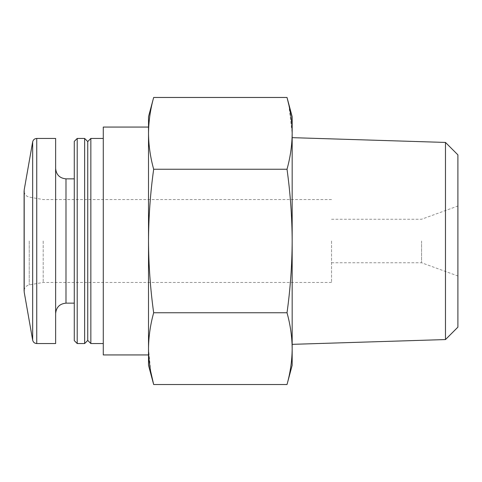 <?xml version="1.0" encoding="UTF-8"?>
<svg xmlns="http://www.w3.org/2000/svg" width="482" height="482" viewBox="0 0 482 482"><rect width="100%" height="100%" fill="white"/><g stroke="black" fill="none" stroke-linecap="round" stroke-linejoin="round"><path stroke-width="0.36" stroke-dasharray="2.41 1.81" d="M150.727 371.61L148.51 348.643L148.51 365.296M148.51 348.643C148.631 336.683 150.348 324.723 153.668 312.764C150.36 289.043 148.643 265.124 148.51 241L148.51 348.643M148.51 133.339L148.51 241C148.637 217.075 150.354 193.155 153.668 169.236C150.348 157.277 148.631 145.317 148.51 133.357L148.51 348.661M292.17 116.704L292.17 133.357C292.056 145.317 290.339 157.277 287.019 169.236C290.327 192.957 292.044 216.876 292.17 241C292.05 264.925 290.333 288.845 287.019 312.764C290.339 324.723 292.056 336.683 292.17 348.643L292.17 365.296M288.784 104.654L292.17 133.357L292.17 348.643M457.9 154.861L457.9 327.139M445.476 142.437L445.476 339.563M457.9 241L457.9 275.981L457.9 241M421.557 241L421.557 262.75L421.557 241M331.532 241L331.532 282.434L331.532 241M43.205 241L43.205 282.434L43.205 241M55.635 138.455L55.635 343.546M55.635 241L55.635 313.505L55.635 241M74.282 141.383L74.282 340.617M77.21 138.455L77.21 343.546M84.639 138.455L84.639 343.546M87.748 141.563L87.748 340.437M90.851 138.455L90.851 343.546M103.281 127.061L103.281 354.939M148.51 116.704L148.51 133.357C148.631 121.398 150.348 109.438 153.668 97.472M292.17 241L292.17 137.653L292.17 241M287.019 169.236L153.668 169.236M287.019 312.764L153.668 312.764M29.233 241L29.233 284.898L29.233 241M24.196 189.902L24.196 292.098M32.662 141.877L32.662 340.123M36.74 138.455L36.74 343.546M65.992 178.852L65.992 303.148M331.532 262.75L421.557 262.75L457.9 275.981M331.532 219.25L421.557 219.25L457.9 206.019M331.532 199.566L43.205 199.566L29.233 197.102C26.046 196.301 24.335 194.264 24.1 190.986M331.532 282.434L43.205 282.434L29.233 284.898C26.046 285.699 24.335 287.736 24.1 291.014"/><path stroke-width="0.72" d="M153.668 312.764C150.348 324.723 148.631 336.683 148.51 348.643L148.51 241C148.637 264.925 150.354 288.845 153.668 312.764L287.019 312.764C290.327 289.043 292.044 265.124 292.17 241C292.05 217.075 290.333 193.155 287.019 169.236C290.339 157.277 292.056 145.317 292.17 133.357C292.056 121.398 290.339 109.438 287.019 97.472L288.784 104.654M287.019 312.764C290.339 324.723 292.056 336.683 292.17 348.643L292.17 365.296L287.019 384.528C290.339 372.562 292.056 360.602 292.17 348.643C292.056 360.602 290.339 372.562 287.019 384.528L153.668 384.528L148.51 365.296L148.51 348.643C148.631 360.602 150.348 372.562 153.668 384.528L150.727 371.61M153.668 169.236C150.36 192.957 148.643 216.876 148.51 241L148.51 133.357C148.631 145.317 150.348 157.277 153.668 169.236L287.019 169.236M292.17 348.643L292.17 116.704L287.019 97.472L153.668 97.472C150.348 109.438 148.631 121.398 148.51 133.357L148.51 116.704L153.668 97.472M445.476 142.437L445.476 339.563L457.9 327.139L457.9 154.861L445.476 142.437L292.17 137.653M36.74 138.455L36.74 343.546L55.635 343.546L55.635 138.455L36.74 138.455C34.559 138.611 33.198 139.756 32.662 141.877L32.662 340.123L24.196 292.098L24.196 189.902L24.196 292.098M74.282 340.617L74.282 141.383L77.21 138.455L77.21 343.546L74.282 340.617M84.639 138.455L87.748 141.563L87.748 340.437L84.639 343.546L84.639 138.455L77.21 138.455M87.748 340.437L90.851 343.546L90.851 138.455L87.748 141.563M148.51 354.939L103.281 354.939L103.281 127.061L148.51 127.061M148.51 348.661L148.51 133.339M74.282 303.148L65.992 303.148L65.992 178.852C59.702 178.238 56.249 174.785 55.635 168.495M24.1 291.014L24.1 190.986M24.196 189.902L32.662 141.877M36.74 343.546C34.559 343.389 33.198 342.244 32.662 340.123M65.992 303.148C59.702 303.762 56.249 307.215 55.635 313.505M74.282 178.852L65.992 178.852M84.639 343.546L77.21 343.546M103.281 138.455L90.851 138.455M103.281 343.546L90.851 343.546M445.476 339.563L292.17 344.347"/></g></svg>
